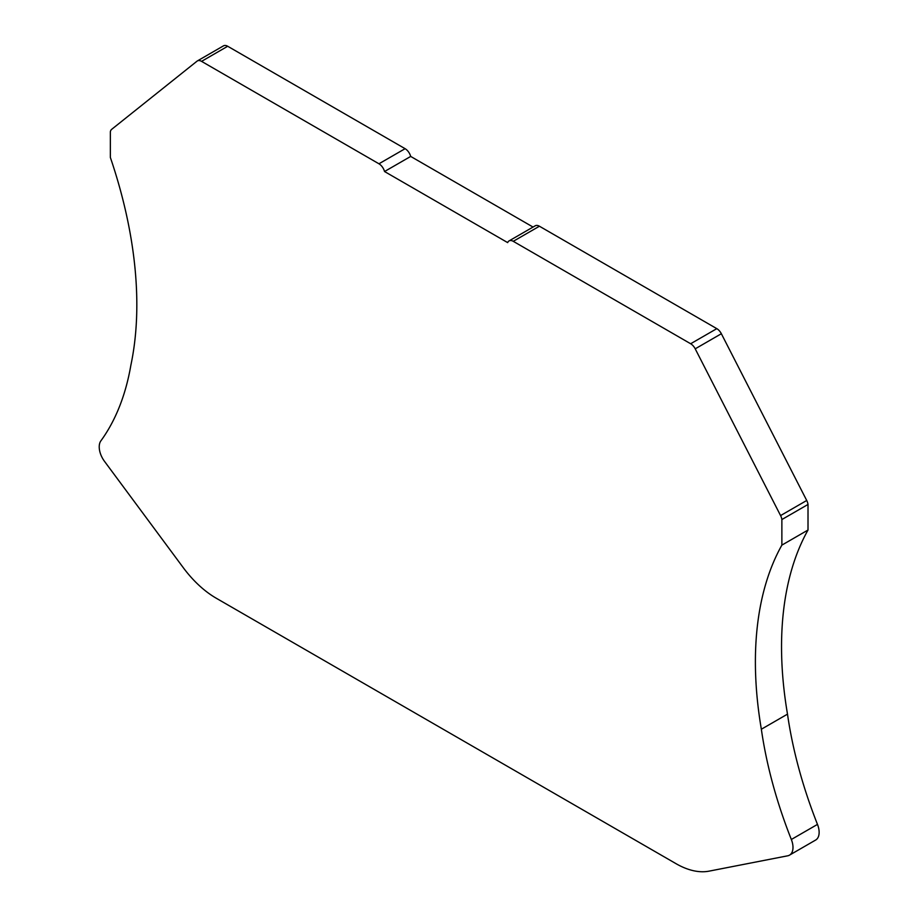 <?xml version="1.0" encoding="UTF-8"?>
<svg xmlns="http://www.w3.org/2000/svg" width="917" height="917" viewBox="0 0 917 917"><rect width="100%" height="100%" fill="white"/><g stroke="black" fill="none" stroke-linecap="round" stroke-linejoin="round"><path stroke-width="1.38" d="M789.514 855.137L815.66 840.041A16.804 9.709 -120 0 0 817.483 824.394A343.233 198.164 60 0 1 787.497 714.137A367.958 212.446 60 0 1 808.015 530.026L808.015 504.453A8.402 4.849 -120 0 0 806.719 500.476L721.358 333.731A8.402 4.849 -120 0 0 716.807 328.653L539.414 226.224A8.402 4.849 -120 0 0 535.207 225.811L509.061 240.907A8.402 4.849 -120 0 0 507.674 242.615L384.532 171.525A8.402 4.849 -120 0 0 378.95 163.788L201.557 61.359A8.402 4.849 -120 0 0 197.35 60.946A8.402 4.849 -120 0 0 197.006 61.187L111.645 129.366A8.402 4.849 -120 0 0 110.349 131.842L110.349 157.426A367.958 212.446 60 0 1 130.867 365.23A343.233 198.164 60 0 1 100.881 440.859A16.804 9.709 -120 0 0 104.504 461.354L183.182 567.554A84.043 48.521 -120 0 0 216.217 598.205L675.989 863.654A84.043 48.521 -120 0 0 709.036 871.15L787.714 855.802A16.804 9.709 -120 0 0 789.514 855.137A16.804 9.709 -120 0 0 791.337 839.491A343.233 198.164 60 0 1 761.351 729.233A367.958 212.446 60 0 1 781.869 545.122L781.869 519.549A8.402 4.849 -120 0 0 780.573 515.572L695.212 348.827A8.402 4.849 -120 0 0 690.661 343.749L513.256 241.32A8.402 4.849 -120 0 0 509.061 240.907M533.041 227.061L410.69 156.429A8.402 4.849 -120 0 0 405.096 148.692L227.703 46.263A8.402 4.849 -120 0 0 223.496 45.85L197.35 60.946M787.497 714.137L761.351 729.233M808.015 530.026L781.869 545.122M808.015 504.453L781.869 519.549M410.69 156.429L384.532 171.525M817.483 824.394L791.337 839.491M806.719 500.476L780.573 515.572M721.358 333.731L695.212 348.827M716.807 328.653L690.661 343.749M539.414 226.224L513.256 241.32M405.096 148.692L378.95 163.788M227.703 46.263L201.557 61.359"/></g></svg>
